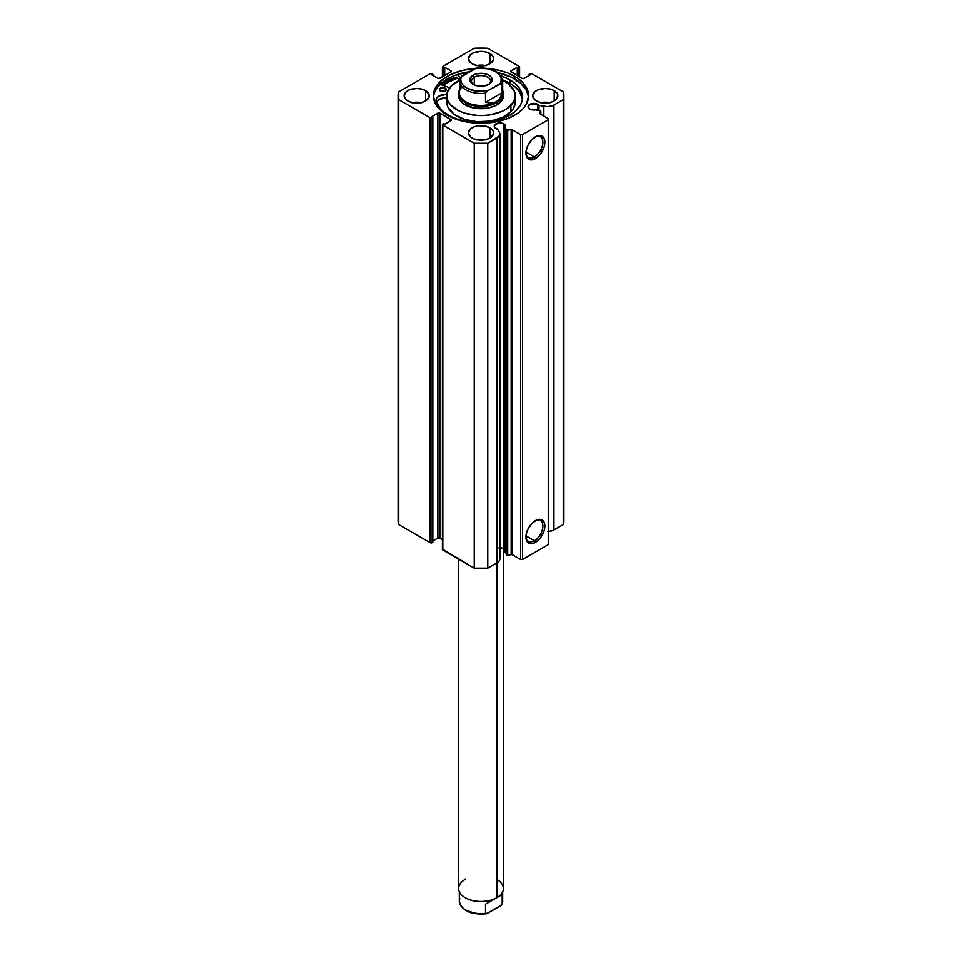 <?xml version="1.0" encoding="UTF-8"?>
<svg xmlns="http://www.w3.org/2000/svg" width="962" height="962" viewBox="0 0 962 962"><rect width="100%" height="100%" fill="white"/><g stroke="black" fill="none" stroke-linecap="round" stroke-linejoin="round"><path stroke-width="1.44" d="M505.05 549.639L504.016 548.821L504.016 123.894L499.963 122.92L495.189 124.399L494.336 126.888L497.534 129.233A5.736 3.307 180 0 1 495.911 128.583A5.736 3.307 180 0 1 494.227 126.238A5.736 3.307 180 0 1 497.763 123.172A5.736 3.307 180 0 1 504.016 123.894A5.736 3.307 180 0 1 505.699 126.238A5.736 3.307 180 0 1 505.158 127.633L506.649 129.99L506.649 554.918L505.158 552.561L507.72 555.206L506.842 555.098L506.842 130.171L507.72 130.279L507.72 555.206L507.72 130.279L511.159 129.557L511.159 554.485L507.72 555.206L512.049 554.593L512.049 129.666L512.049 554.593L511.159 554.485L511.159 129.557L512.049 129.666L520.574 134.596L520.574 559.523L512.049 554.593L520.574 559.523L522.546 559.523L522.546 134.596L522.546 559.523L520.574 559.523L520.574 134.596L522.546 134.596L548.268 119.745L548.268 544.672L522.546 559.523L548.268 544.672L548.268 118.603L539.55 113.504L540.848 111.015L540.295 110.558L536.219 109.704A5.736 3.307 180 0 1 529.737 109.043L540.584 110.654L539.598 113.564L548.268 118.603L548.268 119.745L522.546 134.596L520.574 134.596L511.856 129.581L506.649 129.99L506.842 555.098L506.842 130.171L505.158 127.633L505.615 125.661L504.016 123.894L504.016 548.821A5.736 3.307 0 0 0 499.314 547.871M537.854 104.365L537.854 110.053L537.854 104.365L536.988 103.944L530.615 103.944L528.066 106.698A5.736 3.307 180 0 1 531.601 103.643A5.736 3.307 180 0 1 537.854 104.365A5.736 3.307 180 0 1 538.997 105.303L537.854 104.365M529.737 109.043A5.736 3.307 180 0 1 528.066 106.698L529.737 109.043M534.415 540.752A11.989 6.914 120 0 0 542.893 526.346A11.989 6.914 120 0 0 534.896 520.911A11.989 6.914 -60 0 1 540.416 520.586A11.989 6.914 -60 0 1 542.243 530.182A11.989 6.914 -60 0 1 534.415 540.752L525.998 535.882L534.415 540.752A11.989 6.914 -60 0 1 528.427 541.341A11.989 6.914 -60 0 1 525.961 536.399A11.989 6.914 120 0 0 534.415 540.752L535.413 542.46L534.415 540.752M535.413 520.61A13.384 7.732 -60 0 1 544.877 526.07A13.384 7.732 -60 0 1 535.413 542.46L531.782 543.722L527.537 542.147L526.13 539.021L526.13 534.764L527.537 530.002L531.782 523.532L537.253 519.745L540.668 519.408L544.155 522.306L544.877 526.07L544.155 530.663L540.668 537.578L535.413 542.46A13.384 7.732 -60 0 1 525.949 537A13.384 7.732 -60 0 1 535.413 520.61L535.413 520.61M534.415 156.938A11.989 6.914 120 0 0 542.893 142.544A11.989 6.914 120 0 0 534.896 137.109A11.989 6.914 -60 0 1 540.416 136.772A11.989 6.914 -60 0 1 542.243 146.38A11.989 6.914 -60 0 1 534.415 156.938L525.998 152.08L534.415 156.938A11.989 6.914 -60 0 1 528.427 157.54A11.989 6.914 -60 0 1 525.961 152.597A11.989 6.914 120 0 0 534.415 156.938L535.413 158.658L534.415 156.938M535.413 136.796A13.384 7.732 -60 0 1 544.877 142.268A13.384 7.732 -60 0 1 535.413 158.658L530.146 159.848L527.537 158.345L526.13 155.219L526.13 150.95L527.537 146.2L531.782 139.718L537.253 135.943L540.668 135.606L544.155 138.504L544.877 142.268L544.155 146.861L540.668 153.776L535.413 158.658A13.384 7.732 -60 0 1 525.949 153.186A13.384 7.732 -60 0 1 535.413 136.796L535.413 136.796M516.221 81.71L516.221 79.858L516.221 81.71M514.682 76.311A47.631 27.501 180 0 1 528.631 95.755A47.631 27.501 180 0 1 499.23 121.164A47.631 27.501 180 0 1 447.318 115.199L454.533 118.627L467.171 122.078L485.666 123.124L494.829 122.078L507.467 118.627L517.821 113.203L523.015 108.718L526.587 103.74L528.631 95.755L526.587 87.77L523.015 82.792L517.821 78.307L507.467 72.884L499.23 70.346L488.552 68.603A47.631 27.501 180 0 1 514.682 76.311L514.682 78.932L514.682 76.311M528.583 97.066A47.631 27.501 0 0 0 514.682 78.932A47.631 27.501 0 0 0 497.967 72.679L511.219 77.116L520.61 83.105L526.587 90.404L528.583 97.066M420.899 102.609A12.59 7.275 0 0 0 412.506 102.609M425.601 90.608L425.601 100.89L429.052 97.174L429.052 94.336L425.601 90.608L421.512 89.033L416.702 88.48L409.704 89.706L406.229 91.715L404.112 95.755A12.59 7.275 180 0 1 411.88 89.033A12.59 7.275 180 0 1 425.601 90.608A12.59 7.275 180 0 1 429.292 95.755A12.59 7.275 180 0 1 421.512 102.465A12.59 7.275 180 0 1 407.792 100.89A12.59 7.275 180 0 1 404.112 95.755L406.229 99.795L409.704 101.804L414.249 102.886L421.512 102.465L425.601 100.89L425.601 90.608M485.197 65.488A12.59 7.275 0 0 0 476.803 65.488M489.898 53.487L489.898 63.769L493.35 60.053L493.35 57.215L491.474 54.593L485.822 51.912L481 51.359L474.001 52.585L470.526 54.593L468.41 58.634A12.59 7.275 180 0 1 476.178 51.912A12.59 7.275 180 0 1 489.898 53.487A12.59 7.275 180 0 1 493.59 58.634A12.59 7.275 180 0 1 485.822 65.344A12.59 7.275 180 0 1 472.101 63.769A12.59 7.275 180 0 1 468.41 58.634L470.526 62.674L474.001 64.67L478.547 65.765L485.822 65.344L489.898 63.769L489.898 53.487M485.197 139.73A12.59 7.275 0 0 0 476.803 139.73M489.898 127.742L489.898 138.023L493.35 134.295L493.35 131.457L491.474 128.836L485.822 126.166L478.547 125.745L474.001 126.828L470.526 128.836L468.41 132.876A12.59 7.275 180 0 1 476.178 126.166A12.59 7.275 180 0 1 489.898 127.742A12.59 7.275 180 0 1 493.59 132.876A12.59 7.275 180 0 1 485.822 139.598A12.59 7.275 180 0 1 472.101 138.023A12.59 7.275 180 0 1 468.41 132.876L470.526 136.917L474.001 138.925L481 140.151L485.822 139.598L489.898 138.023L489.898 127.742M549.494 102.609A12.59 7.275 0 0 0 541.101 102.609M554.208 90.608L554.208 100.89L556.938 98.533L557.647 94.336L554.208 90.608L550.12 89.033L545.298 88.48L538.311 89.706L534.836 91.715L532.707 95.755A12.59 7.275 180 0 1 540.488 89.033A12.59 7.275 180 0 1 554.208 90.608A12.59 7.275 180 0 1 557.888 95.755A12.59 7.275 180 0 1 550.12 102.465A12.59 7.275 180 0 1 536.399 100.89A12.59 7.275 180 0 1 532.707 95.755L534.836 99.795L538.311 101.804L542.845 102.886L550.12 102.465L554.208 100.89L554.208 90.608M499.867 558.513L499.278 560.834L497.065 562.806A9.62 5.556 0 0 0 499.891 558.874L499.891 133.946A9.62 5.556 180 0 0 499.314 132.047L497.534 129.233L499.687 132.804L499.278 135.907L487.77 143.254L474.23 143.254L442.508 124.844L443.506 123.569L444.697 124.254L451.334 120.082L439.85 113.119L437.866 113.119L431.637 116.715L432.828 117.4L430.603 117.977L398.737 99.663L398.737 91.847L430.158 73.713L432.13 73.713L432.828 74.11L431.637 74.796L438.864 78.631L450.925 71.994L450.925 70.851L444.697 67.256L443.506 67.941L442.508 66.655L474.23 48.256L487.77 48.256L519.179 66.402L519.179 67.544L517.303 67.256L510.666 71.428L522.15 78.391L524.134 78.391L530.363 74.796L529.172 74.11L531.397 73.533L563.263 91.847L563.263 99.663L553.956 105.026L547.895 106.65L538.997 105.303L538.997 110.293L538.997 105.303L543.867 106.325L543.867 116.053L543.867 106.325A9.62 5.556 180 0 0 553.956 105.026L563.263 99.663L563.263 524.591L552.934 530.471L547.895 531.565M474.843 68.482L462.77 70.346L450.781 74.495L441.39 80.471L435.413 87.77L433.369 95.755L435.413 103.74L441.39 111.039L447.318 115.199A47.631 27.501 180 0 1 433.369 95.755A47.631 27.501 180 0 1 474.843 68.482M505.158 549.771A5.736 3.307 0 0 0 504.016 548.821L498.845 547.919M499.314 556.974L499.687 557.732M499.891 133.946A9.62 5.556 180 0 1 497.065 137.879L497.065 562.806L487.77 568.181L487.77 143.254L497.065 137.879L497.065 562.806L487.77 568.181L474.23 568.181L442.508 549.158M398.46 520.683L398.46 95.755A82.54 47.655 180 0 0 398.737 99.663L398.46 520.683A82.54 47.655 0 0 0 398.737 524.591L430.158 542.724L430.158 117.797L430.158 542.724L398.737 524.591L398.737 99.663L430.158 117.797A1.395 0.806 180 0 0 432.13 117.797L432.13 542.724L430.158 542.724A1.395 0.806 0 0 0 432.13 542.724L432.828 542.327L432.828 117.4L432.828 542.327L432.13 542.724L432.13 117.797L432.828 117.4L431.637 116.715L437.866 113.119A1.395 0.806 180 0 1 439.85 113.119L439.85 538.047L442.4 539.526L438.323 537.866L432.828 540.957L437.866 538.047L437.866 113.119L437.866 538.047A1.395 0.806 0 0 1 439.85 538.047L439.85 113.119L450.925 119.516L450.925 120.659L444.697 124.254L442.821 123.966A1.395 0.806 180 0 0 442.821 125.108L474.23 143.254L474.23 568.181L442.821 550.036L442.821 125.108L442.821 550.036A1.395 0.806 0 0 1 442.4 549.47L442.4 124.543M398.46 95.755A82.54 47.655 180 0 1 398.737 91.847L430.158 73.713A1.395 0.806 180 0 1 432.13 73.713L432.828 75.481L432.828 74.11L431.637 74.796L437.866 78.391A1.395 0.806 180 0 0 439.85 78.391L450.925 71.994A1.395 0.806 180 0 0 450.925 70.851L450.925 71.994L450.925 70.851L444.697 67.256L444.697 75.589L444.697 67.256L443.506 67.941L443.506 76.275L443.506 67.941L442.821 67.544L442.821 76.683L442.821 67.544A1.395 0.806 180 0 1 442.821 66.402L474.23 48.256A82.54 47.655 180 0 1 487.77 48.256L519.179 66.402A1.395 0.806 180 0 1 519.179 67.544L518.494 67.941L518.494 76.275L518.494 67.941L517.303 67.256L517.303 75.589L517.303 67.256L511.075 70.851A1.395 0.806 180 0 0 511.075 71.994L511.075 70.851L511.075 71.994L522.15 78.391A1.395 0.806 180 0 0 524.134 78.391L530.363 74.796L529.172 74.11L529.172 75.481L529.87 73.713A1.395 0.806 180 0 1 531.842 73.713L563.263 91.847A82.54 47.655 180 0 1 563.54 95.755A82.54 47.655 180 0 1 563.263 99.663L563.263 524.591A82.54 47.655 0 0 0 563.54 520.683L563.263 524.591L553.956 529.954L553.956 105.026L553.956 529.954A9.62 5.556 0 0 1 548.268 531.553M550.12 102.742L540.488 102.742M485.822 139.875L476.178 139.875M485.822 65.62L476.178 65.62M421.512 102.742L411.88 102.742M519.179 67.544L519.179 76.683L519.179 67.544M450.925 119.516A1.395 0.806 180 0 1 450.925 120.659L450.925 119.516M469.179 71.741A47.631 27.501 0 0 0 433.417 97.066L434.283 93.013L436.988 87.855L444.179 80.94L454.533 75.517L469.179 71.741M456.253 77.08A49.808 28.752 0 0 0 441.185 84.764L449.41 79.81L456.253 77.08L459.343 80.207L456.253 77.08M443.049 85.414L450.781 80.772L457.335 78.175A47.631 27.501 180 0 0 443.049 85.414M487.77 143.254A82.54 47.655 180 0 1 474.23 143.254L474.23 568.181A82.54 47.655 0 0 0 487.77 568.181L487.77 143.254M540.8 111.183L540.8 114.286L540.8 111.183M505.158 127.633L505.158 552.561L505.158 127.633M503.379 95.755A22.379 12.927 180 0 1 500.529 102.068L502.296 99.747L503.318 94.733M446.729 95.755L446.729 102.032A34.271 19.793 0 0 0 472.354 121.188A34.271 19.793 0 0 0 510.906 111.7L510.906 105.411A34.271 19.793 180 0 1 472.354 114.899A34.271 19.793 180 0 1 446.729 95.755A34.271 19.793 180 0 1 451.094 86.087A34.271 19.793 180 0 1 459.331 80.423M443.109 85.438A47.571 27.465 180 0 1 457.371 78.211L448.015 82.251L443.109 85.438M446.957 99.723L446.837 103.595L448.015 107.419L454.088 114.298L464.261 119.312L476.984 121.693L490.319 121.08L502.236 117.568L510.906 111.7L513.6 108.141L515.271 101.948M459.764 80.219L451.094 86.087L446.957 93.434L446.837 97.318L448.015 101.13L450.469 104.75L458.754 110.81L464.261 113.023L476.984 115.404L483.706 115.476L490.319 114.803L502.236 111.291L507.07 108.598L513.6 101.864L515.043 98.076L515.163 94.192L513.985 90.38L507.912 83.502L502.669 80.423A34.271 19.793 180 0 1 515.271 95.755A34.271 19.793 180 0 1 510.906 105.411L510.906 111.7A34.271 19.793 0 0 0 515.271 102.032L515.271 95.755M458.682 96.777L461.063 101.623L463.431 103.764L474.098 108.045L487.085 108.189L494.865 105.904L500.529 102.068A22.379 12.927 180 0 1 475.348 108.261A22.379 12.927 180 0 1 458.621 95.755L458.621 93.47A22.379 12.927 180 0 1 459.319 90.26A22.379 12.927 0 0 0 469.913 104.702A22.379 12.927 0 0 0 496.825 102.609L496.332 101.756A21.681 12.518 180 0 1 468.013 102.922A21.681 12.518 180 0 1 461.964 86.905M496.825 879.352A22.379 12.927 180 0 1 496.825 897.63L496.825 897.63A22.379 12.927 0 0 0 503.379 888.491L503.379 548.508M496.825 562.95L496.825 897.63L496.825 562.95M488.275 84.68A9.512 5.495 0 0 0 487.433 77.092A9.512 5.495 0 0 0 474.278 77.249L473.088 75.192A11.195 6.457 180 0 1 488.912 75.192A11.195 6.457 180 0 1 488.912 84.331L491.341 82.239L492.195 79.762L491.341 77.285L487.217 74.387L483.189 73.425L476.719 73.797L473.088 75.192L470.021 78.499L470.658 82.239L474.783 85.137L483.189 86.099L488.912 84.331A11.195 6.457 180 0 1 473.088 84.331A11.195 6.457 180 0 1 473.088 75.192L474.278 77.249A9.512 5.495 180 0 1 484.644 76.058A9.512 5.495 180 0 1 490.512 81.133A9.512 5.495 180 0 1 488.275 84.68M474.278 84.933L474.278 77.249L474.278 84.933M502.212 90.296A21.681 12.518 180 0 1 496.332 101.756L496.825 102.609A22.379 12.927 0 0 0 502.681 90.26A22.379 12.927 180 0 1 503.379 93.47A22.379 12.927 180 0 1 496.825 102.609L496.825 104.894L496.825 102.609A22.379 12.927 180 0 1 472.438 105.411A22.379 12.927 180 0 1 458.621 93.47M476.214 68.218L460.064 77.537L459.319 92.893A21.681 12.518 0 0 0 472.703 104.461A21.681 12.518 0 0 0 496.332 101.756A21.681 12.518 0 0 0 502.681 92.893L502.681 80.904A21.681 12.518 180 0 1 502.212 83.514L502.212 92.653L500.06 98.148L496.332 101.756L491.354 103.174L485.509 102.285L485.509 93.146A21.681 12.518 180 0 1 459.319 80.904A21.681 12.518 180 0 1 459.788 78.307A21.681 12.518 0 0 0 459.319 81.241A21.681 12.518 0 0 0 485.509 93.146L485.509 102.285L502.212 92.653L501.936 83.069L487.506 90.861L485.509 93.146L487.506 90.861L476.382 91.162L466.654 88.047L463.275 85.45L461.243 82.431L460.738 79.197L461.784 76.01L459.788 78.307M459.788 87.434L460.654 86.941M496.332 101.756L500.06 98.148L502.212 92.653L485.509 102.285L491.354 103.174L496.332 101.756M461.784 76.01L474.494 68.675L477.212 68.254L488.311 68.831L495.346 71.477L499.927 75.541L501.202 78.704L500.925 81.95L500.216 83.514L487.506 90.861A20.286 11.712 180 0 1 466.654 88.047A20.286 11.712 180 0 1 461.784 76.01M475.673 68.194L474.494 68.675A20.286 11.712 180 0 1 495.346 71.477A20.286 11.712 180 0 1 500.216 83.514L502.212 83.514A21.681 12.518 0 0 0 502.681 80.567M473.725 84.68A9.512 5.495 180 0 1 471.488 81.133A9.512 5.495 180 0 1 474.278 77.249A9.512 5.495 0 0 0 473.725 84.68M458.621 559.162L458.621 888.491A22.379 12.927 0 0 0 472.438 900.432A22.379 12.927 0 0 0 496.825 897.63A22.379 12.927 180 0 1 465.175 897.63A22.379 12.927 180 0 1 465.175 879.352M486.279 913.78C470.743 914.97 461.748 910.737 459.319 901.057A21.681 12.518 0 0 0 485.509 913.311L485.509 904.172L496.332 897.919A21.681 12.518 180 0 1 465.428 897.774A21.681 12.518 0 0 0 465.668 897.919A21.681 12.518 0 0 0 496.332 897.919L502.212 894.528L502.212 903.667A21.681 12.518 0 0 0 502.681 901.057L502.681 891.702M502.681 900.733A21.681 12.518 180 0 1 502.212 903.667L502.2 894.528L485.509 904.172L485.509 913.311L486.327 913.78L501.406 905.062L502.212 903.667L500.216 905.963L487.506 913.299L485.509 913.311A21.681 12.518 180 0 1 459.319 901.394A21.681 12.518 180 0 1 459.788 898.46M496.765 897.666L495.899 898.171L496.765 897.666M491.822 900.528L490.945 901.033L491.822 900.528M466.654 910.485L476.382 913.611M481.986 913.9L484.788 913.708M502.212 903.667L502.681 901.057M440.343 91.041A3.499 2.02 180 0 1 439.345 89.634A3.499 2.02 180 0 1 441.522 87.758A3.499 2.02 180 0 1 445.346 88.215L445.346 91.041L445.346 88.215L443.566 87.65L440.404 88.191L439.406 90.007L441.474 91.486L444.155 91.51L446.272 90.043L445.346 88.215A3.499 2.02 180 0 1 446.344 89.634A3.499 2.02 180 0 1 444.167 91.498A3.499 2.02 180 0 1 440.343 91.041M444.697 91.342A3.499 2.02 0 0 0 440.993 91.342M448.136 115.019A43.374 25.036 180 0 1 436.099 100.577L440.055 108.369L443.626 111.881L451.262 116.691L458.273 119.468L470.214 122.018L478.655 122.547L487.133 122.126L499.158 119.721L509.463 115.416L514.935 111.652L520.502 105.05L522.258 100.24L522.342 95.334L519.396 88.191L515.464 83.838L510.149 80.002A43.374 25.036 180 0 1 522.51 97.511A43.374 25.036 180 0 1 495.514 120.695A43.374 25.036 180 0 1 448.136 115.019M522.342 98.761L519.396 91.618L515.464 87.265L510.149 83.429L510.149 80.002L510.149 83.429A43.374 25.036 -0 0 0 502.621 79.882L510.149 83.429A43.374 25.036 -0 0 1 522.414 99.23M460.077 77.513L457.166 74.567L460.077 77.513M501.094 75.914A43.374 25.036 180 0 1 510.149 80.002L501.094 75.914M440.019 84.355L449.675 87.722L440.019 84.355M446.849 94.252L438.961 96.032L436.688 98.124L436.099 100.577A10.185 5.88 180 0 1 436.087 100.132A10.185 5.88 180 0 1 446.753 94.252L446.753 94.937L446.825 94.252M436.459 101.96A10.185 5.88 0 0 1 446.729 97.679L438.961 99.459L436.171 102.754M444.817 91.39L440.933 91.366M442.4 66.967L442.4 76.912M519.6 76.912L519.6 66.967M563.54 520.683L563.54 95.755M540.848 111.015L540.848 114.322M502.681 80.904C500.252 71.236 491.257 66.991 475.721 68.182M459.319 901.057L459.319 891.702"/></g></svg>
